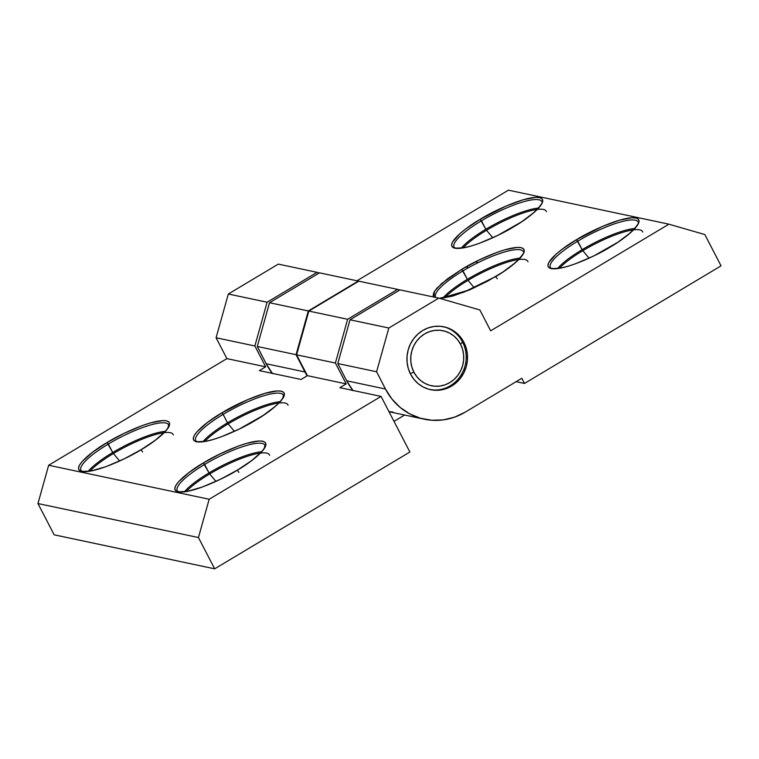 <?xml version="1.0" encoding="UTF-8"?>
<svg xmlns="http://www.w3.org/2000/svg" width="759" height="759" viewBox="0 0 759 759"><rect width="100%" height="100%" fill="white"/><g stroke="black" fill="none" stroke-linecap="round" stroke-linejoin="round"><path stroke-width="1.14" d="M81.279 470.779A49.401 11.053 152.6 0 1 108.338 444.043L107.085 442.544C94.021 449.802 69.762 468.445 81.763 471.453C94.913 473.777 129.362 457.288 141.051 449.745L142.607 451.956M221.865 412.877C208.801 420.135 184.541 438.787 196.543 441.795C209.693 444.11 244.142 427.621 255.83 420.078L255.83 420.078C268.895 412.811 293.154 394.168 281.162 391.16C268.012 388.845 233.554 405.325 221.865 412.877L223.118 414.386L221.865 412.877L207.482 422.45L196.923 431.833L194.143 435.694L193.26 438.693L194.152 440.713L196.543 441.795L205.765 441.34L212.729 439.632L220.945 436.918L239.066 429.139L263.25 415.41L276.219 405.638L280.773 401.122L283.553 397.261L284.445 394.263L283.543 392.242L281.162 391.16L277.358 390.932L264.967 393.323L247.785 399.613L221.865 412.877M196.059 441.112A49.401 11.053 152.6 0 1 223.118 414.386L227.501 422.839A49.401 11.053 152.6 0 1 273.838 402.706M177.578 491.187A49.401 11.053 152.6 0 1 204.636 464.451L203.384 462.943C190.319 470.201 166.06 488.853 178.061 491.86C191.211 494.175 225.66 477.686 237.358 470.144L238.905 472.354M173.308 434.916A48.937 10.949 -27.4 0 0 113.385 453.521L112.721 452.506A49.401 11.053 152.6 0 1 159.058 432.364M288.088 405.249A48.937 10.949 -27.4 0 0 228.165 423.864L227.501 422.839A49.401 11.053 -27.4 0 0 202.957 441.653M269.616 455.315A48.937 10.949 -27.4 0 0 209.693 473.929L209.019 472.904A49.401 11.053 152.6 0 1 255.356 452.772M165.329 431.33A49.401 11.053 -27.4 0 0 112.721 452.506L107.085 442.544L123.85 433.474L141.971 425.695L150.187 422.981L162.578 420.6L166.382 420.828L168.764 421.909L169.665 423.93L168.773 426.919L165.993 430.789L155.434 440.173L141.051 449.745C154.115 442.478 178.374 423.835 166.382 420.828C153.233 418.513 118.774 434.992 107.085 442.544L92.702 452.117L82.143 461.5L79.363 465.362L78.481 468.36L79.372 470.381L81.763 471.453L90.985 471.007L106.165 466.586L124.286 458.806L140.946 449.755C129.134 456.766 117.398 462.411 105.748 466.681C86.63 473.777 79.401 470.978 80.928 470.267A49.401 11.053 152.6 0 1 108.338 444.043L112.721 452.506A49.401 11.053 -27.4 0 0 88.177 471.311M195.708 440.599A49.401 11.053 152.6 0 1 223.118 414.386A49.401 11.053 152.6 0 1 283.43 395.135L282.889 397.83C279.625 403.579 270.574 410.998 255.726 420.088C243.914 427.099 232.178 432.744 220.527 437.013C201.41 444.119 194.181 441.311 195.708 440.599L196.296 441.738M261.627 451.728A49.401 11.053 -27.4 0 0 209.019 472.904L203.384 462.943L220.148 453.882L238.279 446.102L246.485 443.389L258.885 440.998L262.68 441.226L265.062 442.307L265.963 444.328L265.081 447.326L262.301 451.188L251.732 460.571L237.358 470.144C250.413 462.886 274.673 444.233 262.68 441.226C249.531 438.911 215.072 455.391 203.384 462.943L189 472.515L178.441 481.899L175.661 485.76L174.779 488.758L175.671 490.779L178.061 491.86L187.283 491.405L202.463 486.984L220.584 479.204L237.244 470.153C225.432 477.164 213.696 482.809 202.046 487.079C182.928 494.185 175.699 491.377 177.227 490.665A49.401 11.053 152.6 0 1 204.636 464.451L209.019 472.904A49.401 11.053 -27.4 0 0 184.484 491.718M204.826 441.387A48.937 10.949 152.6 0 1 228.165 423.864L234.389 431.302L228.165 423.864A48.937 10.949 152.6 0 1 278.819 403.038M186.344 491.452A48.937 10.949 152.6 0 1 209.693 473.929L215.907 481.377L209.693 473.929A48.937 10.949 152.6 0 1 260.337 453.104M90.046 471.054A48.937 10.949 152.6 0 1 113.385 453.521L119.609 460.969L113.385 453.521A48.937 10.949 152.6 0 1 164.039 432.706M209.019 472.904L209.693 473.929M280.109 401.663A49.401 11.053 -27.4 0 0 227.501 422.839L228.165 423.864M112.721 452.506L113.385 453.521M397.602 289.388L347.631 319.283L308.837 311.067L358.817 281.172L397.602 289.388L358.817 281.172L308.837 311.067L296.598 354.814L307.414 375.667L301.086 379.462L259.35 370.62L265.678 366.834L254.872 345.981L216.087 337.764L228.326 294.008L278.297 264.113L317.082 272.329L278.297 264.113L228.326 294.008L267.111 302.224L228.326 294.008L216.087 337.764L254.872 345.981L267.111 302.224L254.872 345.981L265.678 366.834L226.894 358.618L216.087 337.764L226.894 358.618L265.678 366.834L259.35 370.62L301.086 379.462L307.414 375.667L296.598 354.814L308.837 311.067L347.631 319.283L335.393 363.03L296.598 354.814L335.393 363.03L347.631 319.283L397.602 289.388L399.803 290.014L397.602 289.388M394.006 421.368L404.613 415.031L394.006 421.368M264.597 444.689A49.401 11.053 152.6 0 0 204.636 464.451A49.401 11.053 152.6 0 1 264.948 445.201L264.407 447.895C261.143 453.645 252.092 461.064 237.254 470.153M227.501 422.839L223.118 414.386A49.401 11.053 152.6 0 1 283.079 394.614M168.299 424.281A49.401 11.053 152.6 0 0 108.338 444.043A49.401 11.053 152.6 0 1 168.65 424.793L168.109 427.497C164.845 433.247 155.794 440.656 140.946 449.755M319.283 272.965L317.082 272.329L267.111 302.224L317.082 272.329L319.283 272.965M214.664 568.823L54.164 534.82L37.95 503.54L198.45 537.543L214.664 568.823L409.888 452.013L214.664 568.823L198.45 537.543L209.161 499.251L381.065 396.407L409.888 452.013L381.065 396.407L339.871 387.678L346.199 383.893L335.393 363.03L346.199 383.893L307.414 375.667L346.199 383.893L339.871 387.678L381.065 396.407L209.161 499.251L198.45 537.543L37.95 503.54L48.661 465.258L209.161 499.251L48.661 465.258L226.894 358.618L48.661 465.258L37.95 503.54L54.164 534.82L214.664 568.823M634.752 228.478A49.401 11.053 -27.4 0 0 582.153 249.664L576.508 239.692C563.453 246.96 539.194 265.603 551.186 268.61C564.335 270.925 598.785 254.445 610.483 246.893L610.483 246.893C623.537 239.635 647.797 220.992 635.805 217.975C622.655 215.66 588.206 232.15 576.508 239.692L577.76 241.201A49.401 11.053 152.6 0 1 637.721 221.438M519.972 258.145A49.401 11.053 -27.4 0 0 467.373 279.321L461.728 269.36L478.493 260.299L496.623 252.519L504.83 249.806L517.23 247.415L521.025 247.643L523.406 248.724L524.308 250.745L523.425 253.743L516.082 262.121L503.113 271.893L487.714 281.105L469.783 289.824L452.601 296.114L440.173 298.505L470.096 289.691L495.703 276.561C508.758 269.303 533.017 250.65 521.025 247.643C507.875 245.328 473.426 261.808 461.728 269.36L462.981 270.868A49.401 11.053 152.6 0 1 522.942 251.106M538.454 208.08A49.401 11.053 -27.4 0 0 485.845 229.256L480.21 219.294C467.146 226.552 442.886 245.204 454.888 248.212C468.037 250.527 502.486 234.038 514.185 226.495L514.185 226.495C527.239 219.228 551.499 200.585 539.507 197.577C526.357 195.262 491.898 211.742 480.21 219.294L481.462 220.803A49.401 11.053 152.6 0 1 541.423 201.04M559.478 268.212A48.937 10.949 152.6 0 1 582.817 250.679L589.031 258.126L582.817 250.679A48.937 10.949 152.6 0 1 633.461 229.854M444.698 297.87A48.937 10.949 152.6 0 1 468.037 280.346L474.252 287.794L468.037 280.346A48.937 10.949 152.6 0 1 518.682 259.521M463.17 247.804A48.937 10.949 152.6 0 1 486.519 230.281L492.733 237.728L486.519 230.281A48.937 10.949 152.6 0 1 537.163 209.456M463.882 342.3A32.134 30.218 -78 0 1 461.377 376.957A32.134 30.218 -78 0 1 430.571 389.68A32.134 30.218 -78 0 1 410.581 374.187A32.134 30.218 -78 0 1 413.076 339.529A32.134 30.218 -78 0 1 443.892 326.806A32.134 30.218 -78 0 1 463.882 342.3L462.544 342.015L463.882 342.3L466.178 348.03L467.373 354.149L467.402 360.43L466.263 366.625L464.024 372.498L460.741 377.83L456.567 382.403L451.643 386.046L446.169 388.627L440.343 390.031L434.404 390.221L428.579 389.177L423.076 386.948L418.124 383.618L413.902 379.31L410.581 374.187L408.276 368.457L407.09 362.337L407.061 356.056L408.19 349.861L410.439 343.988L413.712 338.656L417.896 334.083L422.82 330.44L428.294 327.86L434.11 326.455L440.049 326.266L445.884 327.309L451.387 329.539L456.339 332.869L460.561 337.176L463.882 342.3M550.702 267.936A49.401 11.053 152.6 0 1 577.76 241.201A49.401 11.053 152.6 0 1 638.082 221.951C641.175 220.717 632.902 234.208 610.378 246.903C598.557 253.914 586.821 259.559 575.18 263.828C556.062 270.935 548.823 268.126 550.351 267.424A49.401 11.053 152.6 0 1 577.76 241.201L582.153 249.664A49.401 11.053 152.6 0 1 628.48 229.522M435.77 297.471L435.571 297.082A49.401 11.053 152.6 0 1 462.981 270.868A49.401 11.053 152.6 0 1 523.302 251.618C526.395 250.375 518.122 263.876 495.599 276.57L497.259 278.771M454.404 247.529A49.401 11.053 152.6 0 1 481.462 220.803A49.401 11.053 152.6 0 1 541.774 201.552C544.877 200.31 536.604 213.81 514.08 226.505C502.259 233.516 490.523 239.161 478.872 243.43C459.755 250.536 452.525 247.728 454.053 247.017A49.401 11.053 152.6 0 1 481.462 220.803L485.845 229.256A49.401 11.053 152.6 0 1 532.182 209.123M467.544 266.011L467.127 268.458M546.442 211.666A48.937 10.949 -27.4 0 0 486.519 230.281M527.96 261.732A48.937 10.949 -27.4 0 0 468.037 280.346M435.827 297.481A49.401 11.053 152.6 0 1 462.981 270.868L467.373 279.321A49.401 11.053 152.6 0 1 513.701 259.189M642.74 232.074A48.937 10.949 -27.4 0 0 582.817 250.679M353.115 390.762L346.683 380.8L385.468 389.016L376.587 371.758L388.826 328.011L438.797 298.107L479.859 309.966L490.665 330.82L668.907 224.18L704.836 234.559L721.05 265.84L524.488 383.447L521.812 378.276L465.182 412.165A62.314 58.595 -78 0 1 424.319 419.205A62.314 58.595 -78 0 1 385.468 389.016L391.9 398.978L400.078 407.365L409.699 413.864L420.372 418.218L431.691 420.249L443.237 419.898L454.537 417.165L465.182 412.165L521.812 378.276L524.488 383.447L516.139 381.673L524.488 383.447L721.05 265.84L704.836 234.559L668.907 224.18L508.407 190.177L356.986 280.783L508.407 190.177L668.907 224.18L490.665 330.82L479.859 309.966L438.797 298.107L388.826 328.011L376.587 371.758L337.793 363.542L350.032 319.795L388.826 328.011L350.032 319.795L400.012 289.891L438.797 298.107L400.012 289.891L350.032 319.795L337.793 363.542L376.587 371.758L385.468 389.016L346.683 380.8L337.793 363.542L346.683 380.8A62.314 58.595 102 0 0 352.85 390.42M272.595 373.703L266.162 363.741L304.947 371.957L307.129 375.838A62.314 58.595 -78 0 1 304.947 371.957L296.067 354.7L308.306 310.953L358.276 281.058L319.492 272.832L269.521 302.737L319.492 272.832L358.276 281.058L308.306 310.953L269.521 302.737L308.306 310.953L296.067 354.7L257.282 346.483L269.521 302.737L257.282 346.483L296.067 354.7L304.947 371.957L266.162 363.741L257.282 346.483L266.162 363.741A62.314 58.595 102 0 0 272.329 373.371M485.845 229.256A49.401 11.053 -27.4 0 0 461.311 248.07M467.373 279.321A49.401 11.053 -27.4 0 0 442.829 298.135M582.153 249.664A49.401 11.053 -27.4 0 0 557.609 268.468M388.94 411.596L392.906 412.033M358.276 281.058L358.77 281.191L358.276 281.058M434.025 297.196L433.123 295.175L434.006 292.177L436.786 288.316L447.345 278.933L461.728 269.36L441.7 283.486L434.49 291.333L433.892 297.073M576.508 239.692L562.125 249.265L556.129 254.132L548.785 262.51L547.903 265.508L548.804 267.529L551.186 268.61L560.408 268.155L567.381 266.456L575.588 263.743L593.718 255.963L617.892 242.225L630.862 232.453L635.425 227.937L638.205 224.076L639.087 221.078L638.186 219.057L635.805 217.975L632.01 217.748L619.61 220.138L602.428 226.429L576.508 239.692M480.21 219.294L465.827 228.867L459.821 233.734L452.487 242.112L451.605 245.11L452.497 247.13L454.888 248.212L464.11 247.757L471.073 246.049L479.29 243.335L497.411 235.556L521.594 221.827L534.564 212.055L539.127 207.539L541.907 203.678L542.789 200.68L541.888 198.659L539.507 197.577L535.712 197.349L523.312 199.74L506.13 206.031L480.21 219.294M457.857 335.307A32.134 30.218 -78 0 1 461.795 340.639A32.134 30.218 102 0 0 457.857 335.307A32.134 30.218 102 0 0 455.666 333.154A32.134 30.218 102 0 0 450.334 329.406A32.134 30.218 -78 0 1 455.666 333.154A32.134 30.218 -78 0 1 457.857 335.307M443.218 326.674A32.134 30.218 -78 0 1 447.601 328.097A32.134 30.218 102 0 0 443.209 326.674M410.249 373.532L413.911 372.195A28.121 26.442 -78 0 1 424.623 333.913A28.121 26.442 -78 0 1 460.552 344.292L462.544 342.015A32.134 30.218 102 0 0 461.795 340.639A32.134 30.218 -78 0 1 462.544 342.015L460.552 344.292L457.639 339.814L453.948 336.038L449.613 333.125L444.802 331.171L439.698 330.26L434.499 330.431L429.414 331.664L424.623 333.913L420.315 337.1L416.653 341.104L413.788 345.762L411.824 350.905L410.837 356.332L410.856 361.825L411.9 367.185L413.911 372.195L416.814 376.673L420.514 380.449L424.85 383.361L429.66 385.316L434.755 386.227L439.954 386.056L445.049 384.832L449.84 382.574L454.148 379.386L457.81 375.382L460.675 370.724L462.639 365.582L463.626 360.155L463.597 354.662L462.563 349.301L460.552 344.292A28.121 26.442 -78 0 1 449.84 382.574A28.121 26.442 -78 0 1 413.911 372.195L410.249 373.532M450.334 329.406A32.134 30.218 102 0 0 447.601 328.097A32.134 30.218 -78 0 1 450.334 329.406M463.227 343.429A32.134 30.218 102 0 0 462.544 342.015A32.134 30.218 -78 0 1 463.227 343.429A32.134 30.218 -78 0 1 465.381 349.823A32.134 30.218 102 0 0 463.227 343.429M465.931 352.963A32.134 30.218 102 0 0 465.381 349.823A32.134 30.218 -78 0 1 465.931 352.963A32.134 30.218 -78 0 1 466.092 359.804A32.134 30.218 102 0 0 465.931 352.963M465.684 362.992A32.134 30.218 102 0 0 466.092 359.804A32.134 30.218 -78 0 1 465.684 362.992A32.134 30.218 -78 0 1 463.834 369.605A32.134 30.218 102 0 0 465.684 362.992M462.525 372.527A32.134 30.218 102 0 0 463.834 369.605A32.134 30.218 -78 0 1 462.525 372.527A32.134 30.218 -78 0 1 458.853 378.257A32.134 30.218 102 0 0 462.525 372.527M456.766 380.638A32.134 30.218 102 0 0 458.853 378.257A32.134 30.218 -78 0 1 456.766 380.638A32.134 30.218 -78 0 1 451.624 384.936A32.134 30.218 102 0 0 456.766 380.638M448.958 386.53A32.134 30.218 102 0 0 451.624 384.936A32.134 30.218 -78 0 1 448.958 386.53A32.134 30.218 -78 0 1 442.848 388.969A32.134 30.218 102 0 0 448.958 386.53M439.869 389.623A32.134 30.218 102 0 0 442.848 388.969A32.134 30.218 -78 0 1 439.869 389.623A32.134 30.218 -78 0 1 433.398 389.955A32.134 30.218 102 0 0 439.869 389.623M429.898 389.528A32.134 30.218 102 0 0 430.391 389.614A32.134 30.218 102 0 0 433.398 389.955A32.134 30.218 -78 0 1 430.391 389.614A32.134 30.218 -78 0 1 429.907 389.528M81.517 471.405L80.928 470.267M177.815 491.804L177.227 490.665M478.132 262.623L475.4 261.836M454.641 248.155L454.053 247.017M550.939 268.553L550.351 267.424M424.072 419.148L389.006 411.72M495.599 276.57L463.521 292.329L439.48 298.306"/></g></svg>
